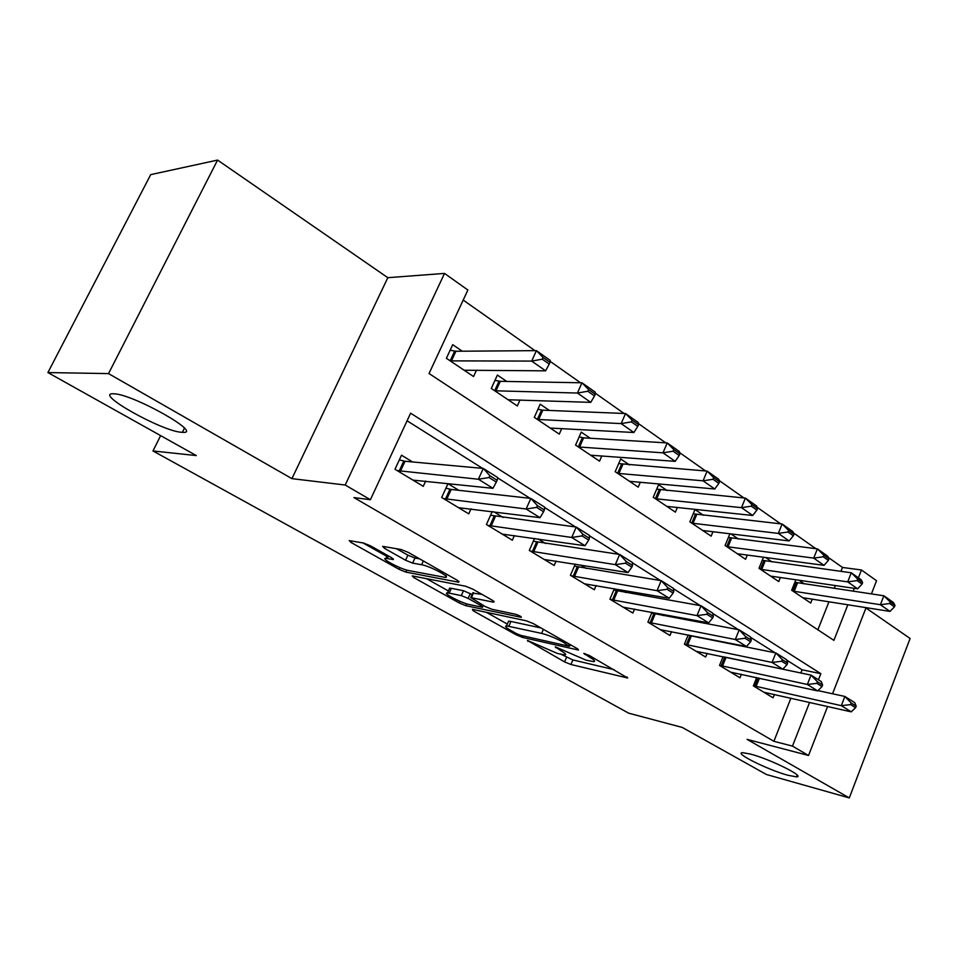 <?xml version="1.0" encoding="UTF-8"?>
<svg xmlns="http://www.w3.org/2000/svg" width="958" height="958" viewBox="0 0 958 958"><rect width="100%" height="100%" fill="white"/><g stroke="black" fill="none" stroke-linecap="round" stroke-linejoin="round"><path stroke-width="1.44" d="M527.451 640.459L564.573 661.894L570.92 664.493L627.706 678.013L589.182 655.416L583.793 653.38L589.601 657.176C594.367 659.978 595.72 661.463 593.661 661.667L586.009 660.134L555.293 646.818L560.502 650.47C565.292 653.248 566.693 654.733 564.705 654.925L557.484 653.476L527.451 640.459M181.721 432.286L182.379 432.321C204.545 434.489 133.102 393.989 113.774 393.786L113.667 393.786C92.495 392.433 162.405 431.615 181.721 432.286M787.979 775.285L796.505 776.854C806.145 777.034 770.124 759.143 750.509 754.078L742.63 752.677C733.229 752.641 768.22 770.016 787.979 775.285M370.602 545.892L363.597 543.042L349.215 540.599L351.095 542.503L399.091 569.339L405.845 572.094L458.619 582.225L457.637 580.5L408.395 552.455L401.115 549.509L382.625 546.359L384.457 548.299L405.581 560.238L412.647 563.112L421.616 564.753C430.202 566.094 451.925 577.782 445.195 577.399L408.922 570.621C400.815 569.291 379.643 557.999 385.942 558.334L393.379 559.556L391.594 557.7L370.602 545.892M47.9 372.566L150.717 174.631L217.574 160.082L108.529 373.596L47.9 372.566L196.306 455.577L152.981 450.955L628.688 713.183L682.276 727.433L766.388 774.483L849.291 797.918L747.084 739.372L808.54 755.491L792.47 746.102L773.884 741.3L353.933 497.573L370.399 499.729L345.203 485.023L444.524 273.413L467.875 290.023L429.052 373.524L833.903 640.363L847.854 604.749M108.529 373.596L291.915 478.641L345.203 485.023M472.378 609.336L473.228 610.809L516.111 634.783L522.577 637.429L578.5 650.051L577.195 648.59L533.474 623.694L526.517 620.856L472.378 609.336M459.229 602.977L413.904 577.626L412.215 575.902L465.696 586.248L472.809 589.146L492.903 600.582L493.717 602.199L470.761 597.588L485.203 606.534L492.029 609.312L515.428 614.21C519.344 615.503 521.308 616.545 521.332 617.335L465.839 605.684L459.229 602.977L459.972 601.313M849.291 797.918L910.1 638.471L865.948 607.971M462.283 351.203L452.703 344.688L446.392 358.304L473.563 376.554L476.461 370.219M506.758 381.452L497.382 375.069L491.286 388.469L517.32 405.952L519.978 400.025M549.377 410.443L540.192 404.192L534.301 417.365L559.268 434.13L561.723 428.573M590.272 438.261L581.266 432.13L575.578 445.087L599.528 461.181L601.816 455.936M629.526 464.965L620.688 458.954L615.192 471.695L638.208 487.155L640.327 482.197M667.247 490.628L658.577 484.724L653.248 497.262L675.378 512.135L677.366 507.429M703.519 515.296L695.017 509.512L689.856 521.847L711.147 536.157L713.003 531.678M738.426 539.043L730.762 533.834M772.04 561.915L765.49 557.46M756.688 677.617L753.371 685.892L773.082 697.807L774.423 694.43M723.074 656.697L719.53 665.427L739.983 677.797L741.396 674.288M688.203 634.95L684.395 644.195L705.639 657.032L707.124 653.368M651.991 612.306L647.883 622.125L669.953 635.465L671.546 631.645M614.365 588.727L609.923 599.181L632.879 613.048L634.567 609.048M575.255 564.13L570.429 575.303L594.319 589.745L596.115 585.542M534.552 538.444L529.295 550.431L554.179 565.471L556.095 561.065M492.196 511.596L486.413 524.517L512.35 540.204L514.422 535.534M458.822 490.316L447.973 483.67L441.686 497.489L468.749 513.847L470.977 508.902M773.884 741.3L790.913 698.166M800.84 672.995L802.097 669.81L786.698 660.098M775.082 652.781L750.473 637.274M738.45 629.693L712.752 613.491M700.274 605.624L673.402 588.679M660.469 580.524L632.352 562.801M618.916 554.335L589.469 535.773M575.495 526.96L544.623 507.501M530.097 498.34L497.693 477.91M482.557 468.366L407.09 420.79M699.412 637.765L697.987 636.878M663.223 615.575L660.457 613.886M625.586 592.523L621.395 589.948M586.428 568.525L580.68 564.992M545.653 543.533L538.216 538.971M503.154 517.488L493.897 511.811M412.527 461.948L401.51 455.194L394.983 469.252L423.256 486.341L425.663 481.072M840.944 571.363L842.489 567.447L828.323 557.46M815.881 548.694L793.404 532.84M780.626 523.834L757.036 507.213M743.911 497.956L719.147 480.497M705.651 470.989L679.617 452.631M665.738 442.847L638.363 423.544M624.065 413.473L595.241 393.151M580.524 382.769L550.155 361.358M534.971 350.652L463.205 300.07M817.881 629.813L828.957 601.756M834.226 588.392L835.352 585.554M804.445 583.949L798.924 580.201M812.276 599.121L810.707 603.037L791.667 590.248L795.87 579.746M780.387 577.47L778.734 581.566L758.987 568.298L763.502 557.185M747.324 555.005L745.575 559.28L725.074 545.509L729.924 533.726M160.633 435.627L152.981 450.955M291.915 478.641L387.822 277.688L217.574 160.082M387.822 277.688L444.524 273.413M842.489 567.447L861.47 569.998L876.546 580.728L871.409 593.924M818.455 679.797L820.85 673.678L410.623 413.185L370.399 499.729M792.47 746.102L809.594 702.406M866.08 607.635L832.55 693.772M827.604 706.489L808.54 755.491M853.159 591.206L854.285 588.332M858.404 577.818L861.47 569.998M802.097 669.81L820.85 673.678M561.172 654.338L572.86 659.942L614.258 669.702M486.424 612.33L507.309 624.065M516.266 633.513L520.817 635.37L569.052 646.255L563.448 642.303C555.7 638.112 548.431 635.154 541.629 633.406L506.519 625.861C504.435 626.077 505.944 627.658 511.069 630.604L516.266 633.513M508.027 622.413L508.578 621.143L510.937 621.455L540.911 627.921M448.392 590.954L426.478 578.632M482.054 594.403L472.749 593.11M449.158 593.146L447.494 592.942C441.662 592.679 461.445 603.097 469.588 604.618L482.545 607.276L481.012 605.66L468.151 598.403L461.325 595.625L449.158 593.146L451.326 588.308L449.661 588.116L449.146 589.254M451.326 588.308L463.504 590.727L472.126 594.523M396.528 548.718L407.892 555.173L414.958 558.035L419.664 558.873M446.536 574.429L447.194 574.561M362.962 542.935L386.852 556.359M802.732 597.684L889.97 611.408L880.402 604.726L883.863 595.78L794.853 582.284M889.659 603.504L894.437 606.869L895.011 605.372L890.233 602.007L889.659 603.504L880.402 604.726L792.949 591.11M890.233 602.007L883.863 595.78L893.407 602.51L895.011 605.372M889.97 611.408L894.437 606.869M855.59 707.687L856.189 706.154L851.231 703.04L850.632 704.573L855.59 707.687L851.243 711.854L763.909 692.263M753.419 685.76L841.316 705.663L844.872 696.454L854.764 702.693L856.189 706.154M818 690.61L844.872 696.454L851.231 703.04M851.243 711.854L841.316 705.663L850.632 704.573M770.615 576.105L857.65 588.823L847.698 581.877L851.279 572.788L762.233 560.286M857.087 580.608L862.056 584.093L862.643 582.584L857.685 579.087L857.087 580.608L847.698 581.877L760.472 569.291M857.685 579.087L851.279 572.788L861.182 579.782L862.643 582.584M857.65 588.823L862.056 584.093M737.313 553.736L824.036 565.352L813.701 558.119L817.39 548.874L728.391 537.462M823.221 556.79L828.383 560.418L829.005 558.873L823.832 555.245L823.221 556.79L813.701 558.119L726.787 546.659M823.832 555.245L817.39 548.874L827.7 556.155L829.005 558.873M824.036 565.352L828.383 560.418M702.741 530.504L789.081 540.923L778.315 533.402L782.123 524.002L693.233 513.775M787.979 532.001L793.356 535.785L793.99 534.217L788.614 530.433L787.979 532.001L778.315 533.402L691.808 523.164M788.614 530.433L782.123 524.002L792.853 531.57L793.99 534.217M789.081 540.923L793.356 535.785M666.828 506.387L752.689 515.488L741.468 507.656L745.408 498.1L656.697 489.155M751.276 506.183L756.88 510.123L757.527 508.53L751.934 504.591L751.276 506.183L741.468 507.656L655.464 498.747M751.934 504.591L745.408 498.1L756.58 505.98L757.527 508.53M752.689 515.488L756.88 510.123M821.988 686.575L822.599 685.018L817.437 681.785L816.827 683.341L821.988 686.575L817.689 690.922L730.691 672.181M719.554 665.367L807.366 684.479L811.043 675.127L821.329 681.617L822.599 685.018M724.607 657.02L811.043 675.127L817.437 681.785M817.689 690.922L807.366 684.479L816.827 683.341M787.021 664.624L787.656 663.032L782.291 659.667L781.656 661.248L787.021 664.624L782.806 669.151L696.226 651.344M684.395 644.183L772.052 662.445L775.86 652.937L786.566 659.691L787.656 663.032M688.072 635.25L775.86 652.937L782.291 659.667M782.806 669.151L772.052 662.445L781.656 661.248M750.617 641.764L751.276 640.148L745.683 636.639L745.025 638.256L750.617 641.764L746.486 646.494L660.421 629.705M648.111 622.257L735.289 639.513L739.217 629.837L750.365 636.866L751.276 640.148M651.656 613.108L739.217 629.837L745.683 636.639M746.486 646.494L735.289 639.513L745.025 638.256M712.692 617.946L713.363 616.305L707.543 612.641L706.86 614.282L712.692 617.946L708.645 622.88L623.227 607.216M610.426 599.48L696.981 615.611L701.04 605.755L712.656 613.084L713.363 616.305M613.791 590.092L701.04 605.755L707.543 612.641M708.645 622.88L696.981 615.611L706.86 614.282M629.49 481.311L714.752 488.987L703.064 480.82L707.136 471.096L618.7 463.576M713.015 479.275L718.859 483.383L719.53 481.766L713.686 477.647L713.015 479.275L703.064 480.82L617.67 473.372M713.686 477.647L707.136 471.096L718.787 479.323L719.53 481.766M714.752 488.987L718.859 483.383M673.127 593.098L673.833 591.433L667.75 587.613L667.055 589.29L673.127 593.098L669.187 598.271L584.536 583.829M571.219 575.782L657.02 590.679L661.224 580.656L673.342 588.296L673.833 591.433M574.381 566.142L661.224 580.656L667.75 587.613M669.187 598.271L657.02 590.679L667.055 589.29M590.655 455.218L675.198 461.349L662.996 452.835L667.211 442.931L583.626 437.854L579.147 436.944M673.091 451.206L679.198 455.493L679.893 453.841L673.797 449.553L673.091 451.206L662.996 452.835L578.357 446.955M673.797 449.553L667.211 442.931L679.366 451.517L679.893 453.841M675.198 461.349L679.198 455.493M631.837 567.172L632.555 565.471L626.209 561.484L625.49 563.184L631.837 567.172L628.017 572.573L544.264 559.484M530.397 551.101L615.311 564.645L619.658 554.442L632.328 562.43L632.555 565.471M533.343 541.222L619.658 554.442L626.209 561.484M628.017 572.573L615.311 564.645L625.49 563.184M550.227 428.058L633.909 432.501L621.155 423.604L625.526 413.533L542.815 410.18L537.941 409.234M631.406 421.891L637.777 426.37L638.507 424.693L632.136 420.203L631.406 421.891L621.155 423.604L537.414 419.448M632.136 420.203L625.526 413.533L638.232 422.49L638.507 424.693M633.909 432.501L637.777 426.37M588.703 540.084L589.445 538.348L582.811 534.169L582.057 535.917L588.703 540.084L585.003 545.737L502.315 534.133M487.861 525.391L571.722 537.462L576.237 527.056L589.469 535.402L589.445 538.348M490.556 515.248L576.237 527.056L582.811 534.169M585.003 545.737L571.722 537.462L582.057 535.917M508.087 399.749L590.751 402.36L577.434 393.043L581.961 382.793L500.28 381.332L494.975 380.35M587.841 391.247L594.499 395.929L595.253 394.217L588.595 389.535L587.841 391.247L577.434 393.043L494.735 390.78M588.595 389.535L581.961 382.793L595.241 392.157L595.253 394.217M590.751 402.36L594.499 395.929M543.581 511.752L544.36 509.979L537.414 505.608L536.636 507.381L543.581 511.752L540.037 517.679L458.583 507.692M443.506 498.579L526.134 509.009L530.828 498.423L544.671 507.153L544.36 509.979M445.925 488.161L451.182 489.454L530.828 498.423L537.414 505.608M540.037 517.679L526.134 509.009L536.636 507.381M464.151 370.243L545.629 370.83L531.69 361.082L536.396 350.64L455.912 351.251L450.14 350.221M542.252 359.178L549.221 364.088L550 362.352L543.042 357.442L542.252 359.178L531.69 361.082L450.212 360.879M543.042 357.442L536.396 350.64L550.287 360.447L550 362.352M545.629 370.83L549.221 364.088M496.34 482.078L497.142 480.281L489.873 475.707L489.059 477.515L496.34 482.078L492.963 488.317L412.946 480.114M397.199 470.594L478.413 479.239L483.275 468.438L497.777 477.575L497.142 480.281M399.33 459.9L405.03 461.265L483.275 468.438L489.873 475.707M492.963 488.317L478.413 479.239L489.059 477.515M528.181 640.663L527.87 641.369M585.015 653.631L584.691 654.386M555.951 646.997L555.64 647.728M561.005 649.32L560.502 650.47M590.116 655.955L589.601 657.176M627.071 677.007L626.712 677.869M572.86 659.942L570.92 664.493M566.513 657.344L564.573 661.894M577.973 649.069L577.614 649.931M523.236 635.92L522.577 637.429M516.59 633.681L516.111 634.783M473.755 609.635L473.228 610.809M569.256 644.075L568.729 645.309M563.975 641.07L563.448 642.303M543.39 629.334L541.629 633.406M510.937 621.455L508.866 626.185M414.503 576.309L413.904 577.626M494.089 601.337L493.717 602.199M473.623 592.739L471.42 597.672M521.056 616.665L520.793 617.263M466.666 603.827L465.839 605.684M481.551 604.462L481.012 605.66M470.33 593.505L468.151 598.403M463.504 590.727L461.325 595.625M393.211 558.742L392.864 559.496M388.457 555.939L387.283 558.478M423.328 560.969L421.616 564.753M414.958 558.035L412.647 563.112M407.892 555.173L405.581 560.238M385.164 546.755L384.457 548.299M459.002 581.374L458.619 582.225M406.755 570.094L405.845 572.094M399.869 567.615L399.091 569.339M351.79 541.007L351.095 542.503M796.266 582.656L792.889 591.074M797.535 582.919L794.158 591.361M756.078 686.539L759.419 678.216M754.82 686.203L758.125 677.929M763.885 560.705L760.413 569.256M765.167 560.969L761.682 569.543M730.307 537.941L726.727 546.623M731.577 538.192L727.996 546.898M695.436 514.314L691.748 523.128M696.705 514.542L693.017 523.391M659.212 489.754L655.404 498.711M660.481 489.981L656.673 498.962M722.464 666.205L726.032 657.392M721.194 665.87L724.775 657.068M687.569 645.081L691.245 636.136M686.299 644.758L689.988 635.813M651.308 623.155L655.116 614.054M650.051 622.832L653.847 613.743M613.623 600.355L617.551 591.11M612.366 600.043L616.281 590.811M621.55 464.223L617.623 473.324M622.82 464.438L618.88 473.563M574.417 576.632L578.464 567.232M573.159 576.333L577.219 566.944M582.356 437.662L578.297 446.919M583.626 437.854L579.554 447.135M533.594 551.928L537.785 542.372M532.349 551.652L536.54 542.096M541.557 410L537.354 419.412M542.815 410.18L538.612 419.616M491.059 526.193L495.394 516.47M489.813 525.93L494.148 516.206M499.022 381.176L494.675 390.744M500.28 381.332L495.921 390.936M446.691 499.358L451.182 489.454M445.458 499.094L449.949 489.215M454.667 351.107L450.164 360.843M455.912 351.251L451.398 361.01M400.372 471.336L405.03 461.265M399.151 471.096L403.809 461.038M184.427 428.202L182.379 432.321M797.2 775.094L796.505 776.854M570.357 644.698L569.782 646.039M508.578 621.143L506.519 625.861M472.953 592.655L470.761 597.588M449.661 588.116L447.494 592.942M483.335 605.468L482.724 606.845M387.331 555.305L385.942 558.334M446.62 574.225L445.793 576.069"/></g></svg>
